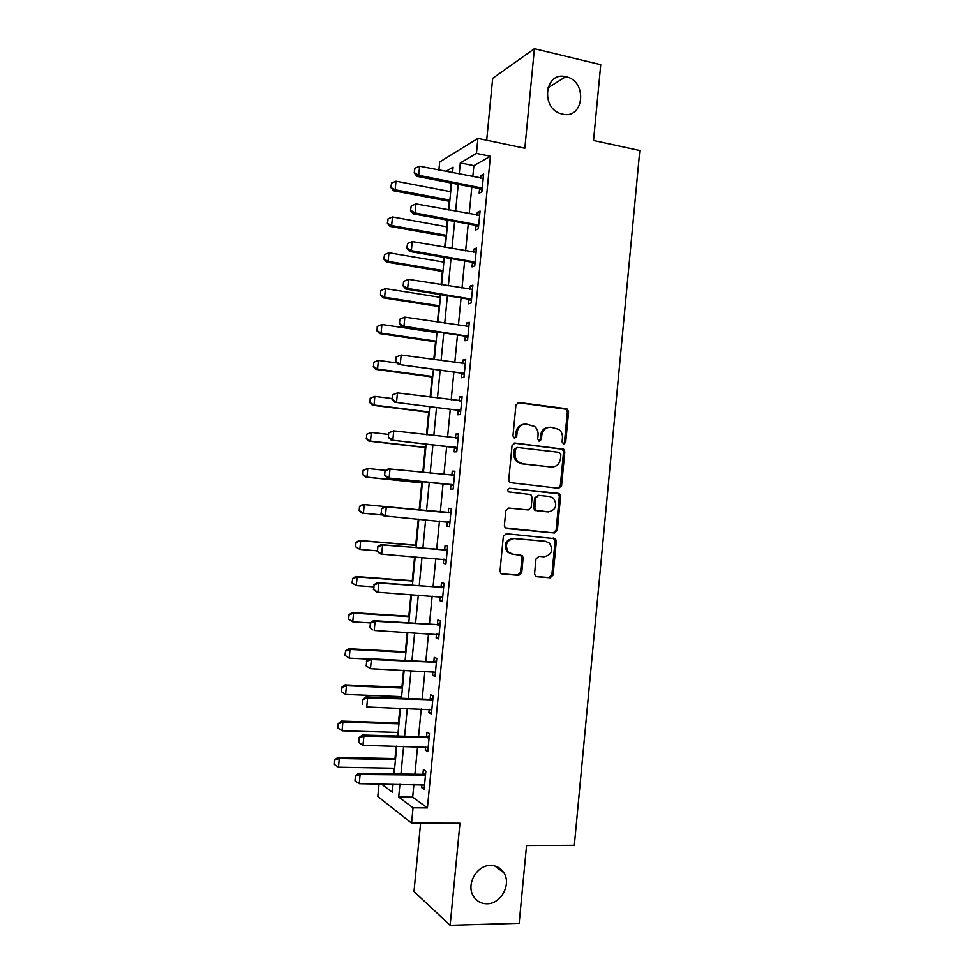 <?xml version="1.0" encoding="UTF-8"?>
<svg xmlns="http://www.w3.org/2000/svg" width="974" height="974" viewBox="0 0 974 974"><rect width="100%" height="100%" fill="white"/><g stroke="black" fill="none" stroke-linecap="round" stroke-linejoin="round"><path stroke-width="1.46" d="M563.69 444.12L565.699 442.33L568.585 411.892L567.428 409.165L566.271 408.69L518.874 402.469L515.928 405.026L512.957 435.962L514.637 438.227L516.707 436.413L517.097 432.419C518.156 426.843 521.297 424.092 526.508 424.177L534.629 426.454C537.149 428.633 538.305 431.482 538.074 434.976L537.697 438.945L539.352 441.198L541.386 439.396L541.763 435.427C542.822 429.887 545.915 427.16 551.053 427.233L558.906 429.388C561.487 431.543 562.655 434.404 562.436 437.947L562.059 441.892L563.69 444.12M563.301 444.022L564.445 442.366L567.331 411.99L566.162 409.263L517.718 402.603M514.333 438.166L515.526 436.474L515.916 432.48L517.097 432.419M538.999 441.112L540.168 439.444L540.546 435.475L541.763 435.427M490.64 865.448C476.956 864.936 465.913 884.246 473.303 895.983C476.432 901.133 480.998 903.738 486.976 903.775C500.965 904.067 511.654 884.246 503.838 872.753C500.733 867.98 496.338 865.545 490.64 865.448M566.004 76.739L565.748 76.69C544.563 71.065 540.314 108.966 561.596 113.885L562.436 114.092C584.12 119.802 587.821 80.964 566.004 76.739M534.58 573.637L535.347 575.975L536.942 576.742L550.2 577.777L553.086 575.098L556.312 541.154L555.448 538.732L506.297 533.728L503.327 536.406L500.027 570.91L500.746 573.199L502.438 574.051L518.777 575.33L521.723 572.627L523.123 557.956L522.344 555.594L512.665 554.145L508.306 552.002C504.617 544.734 506.577 540.253 514.15 538.549L545.55 541.349L549.567 543.224C553.488 550.407 551.661 554.937 544.076 556.787L538.89 556.349L535.968 559.027L534.58 573.637M413.913 784.435L412.684 797.134L427.416 807.909L413.049 807.811L411.564 823.127L377.815 796.489L379.044 783.96M438.884 170.036L439.676 161.964L477.917 138.405L524.84 148.243L534.409 48.7L600.739 64.674L593.531 140.5L639.796 150.52L574.319 845.31L526.544 845.542L519.154 923.315L450.146 925.3L459.959 823.225L411.564 823.127M477.917 138.405L476.456 153.393L460.3 162.914L459.217 174.054M427.416 807.909L490.409 156.254L476.456 153.393M558.699 488.303L561.584 485.709L564.798 451.863L563.739 449.221L514.99 443.06L512.032 445.654L508.732 480.06L509.646 482.568L558.699 488.303M560.561 496.472L557.335 530.38L554.449 533.009L505.189 527.847L504.386 525.449L505.798 510.705L508.757 508.051L528.249 509.962L531.171 507.332L532.096 497.617L531.183 495.121L529.722 494.451L508.391 491.858C507.32 489.934 507.795 488.741 509.84 488.278L559.6 493.94L560.561 496.472L559.307 496.399L556.093 530.233L557.335 530.38M420.61 823.14L413.987 891.539L450.146 925.3M534.409 48.7L492.674 78.358L486.683 140.244M490.409 156.254L473.888 165.641L472.816 176.732M471.818 187.02L469.212 213.805M468.238 223.947L465.621 250.927M464.647 260.922L462.017 288.097M461.067 297.934L458.413 325.304M457.476 334.995L454.797 362.559M453.872 372.105L451.181 399.864M450.28 409.25L447.565 437.204M446.664 446.445L443.937 474.594M443.06 483.688L440.309 512.02M439.444 521.017L436.693 549.336M435.804 558.516L433.077 586.701M432.164 596.051L429.449 624.103M428.523 633.636L425.821 661.565M424.883 671.269L422.18 699.064M421.231 708.938L418.552 736.612M417.578 746.668L414.9 774.196M479.598 188.737L479.159 193.229L481.923 191.817L483.64 174.066L480.876 175.563L480.608 178.279M479.695 187.775L479.622 188.542M476.03 225.578L475.604 230.034L478.344 228.829L480.06 211.054L477.309 212.356L477.029 215.266M476.116 224.702L476.055 225.396M472.463 262.469L472.037 266.9L474.752 265.878L476.481 248.09L473.741 249.198L473.449 252.303M468.884 299.395L468.457 303.803L471.16 302.975L472.889 285.163L470.174 286.076L469.858 289.375M465.304 336.371L464.89 340.742L467.569 340.109L469.298 322.284L466.607 323.003L466.266 326.497M461.725 373.383L461.299 377.742L463.977 377.303L465.706 359.443L463.027 359.978L462.662 363.667M458.133 410.444L457.719 414.778L460.373 414.534L462.102 396.649L459.436 396.99L459.058 400.874M454.541 447.553L454.127 451.851L456.769 451.802L458.498 433.905L455.856 434.051L455.455 438.13M450.95 484.711L450.536 488.985L453.154 489.131L454.895 471.209L452.265 471.16L451.851 475.385M447.346 521.906L446.944 526.155L449.538 526.496L451.279 508.55L448.661 508.306L448.259 512.567M443.742 559.161L443.34 563.362L445.922 563.909L447.663 545.939L445.069 545.501L444.655 549.799M440.114 596.612L439.724 600.629L442.293 601.36L444.034 583.377L441.466 582.732L441.039 587.066M436.486 634.098L436.121 637.933L438.665 638.871L440.406 620.852L437.85 620.024L437.436 624.395M432.858 671.646L432.505 675.286L435.037 676.419L436.778 658.387L434.246 657.353L433.807 661.76M429.217 709.23L428.889 712.676L431.397 714.003L433.15 695.96L430.618 694.73L430.191 699.174M425.577 746.863L425.261 750.126L427.756 751.648L429.51 733.58L427.002 732.144L426.563 736.624M421.925 784.545L421.632 787.613L424.116 789.33L425.857 771.238L423.373 769.606L422.935 774.123M450.962 182.966L450.122 191.574M449.184 201.265L448.344 209.921M447.346 220.124L446.701 226.772M445.775 236.329L444.704 247.274M443.73 257.331L443.28 262.006M442.354 271.429L441.076 284.676M440.114 294.574L439.846 297.289M438.945 306.579L437.436 322.114M436.486 331.866L436.413 332.609M435.524 341.764L433.783 359.601M432.091 376.987L430.131 397.136M428.657 412.258L426.478 434.721M425.224 447.565L422.813 472.341M421.791 482.909L419.173 509.792M418.272 519.069L415.728 545.221M414.607 556.787L412.282 580.674M410.931 594.566L408.824 616.177M407.254 632.394L405.367 651.716M403.565 670.258L401.909 687.291M401.008 696.617L400.85 698.236M399.876 708.171L398.439 722.915M397.526 732.399L397.173 736.015M396.187 746.133L394.981 758.588M394.032 768.218L393.496 773.843M399.937 784.24L398.695 797L413.049 807.811M458.218 184.378L455.601 211.273M454.614 221.451L451.985 248.54M450.999 258.573L448.357 285.857M447.395 295.743L444.728 323.222M443.779 332.95L441.088 360.636M440.163 370.205L437.448 398.086M436.535 407.509L433.807 435.585M432.906 444.862L430.167 473.121M429.278 482.252L426.515 510.705M425.638 519.739L422.874 548.167M421.973 557.396L419.222 585.691M418.309 595.09L415.581 623.25M414.644 632.82L411.929 660.859M410.979 670.611L408.264 698.516M407.302 708.439L404.6 736.222M403.626 746.315L400.935 773.965M452.545 172.727L453.093 167.163L445.873 171.412M381.431 783.997L392.303 792.179L393.082 784.155M394.08 773.855L396.783 746.145M397.769 736.027L400.472 708.195M401.434 698.248L404.161 670.282M405.111 660.518L407.838 632.43M408.776 622.836L411.515 594.615M412.428 585.191L415.192 556.836M416.093 547.607L418.857 519.118M419.745 510.059L422.509 481.546M423.41 472.402L426.162 444.083M427.062 434.781L429.802 406.657M430.715 397.209L433.43 369.28M434.367 359.686L437.058 331.951M438.008 322.199L440.686 294.672M441.648 284.761L444.314 257.428M445.288 247.372L447.93 220.234M448.917 210.031L451.546 183.075M473.888 165.641L460.3 162.914M412.684 797.134L398.695 797M480.876 175.563L483.445 176.075M477.309 212.356L479.89 212.843M473.741 249.198L476.323 249.648M470.174 286.076L472.755 286.502M466.607 323.003L469.188 323.405M463.027 359.978L465.621 360.343M459.436 396.99L462.041 397.331M455.856 434.051L458.45 434.355M452.265 471.16L454.87 471.44M448.661 508.306L451.279 508.562M446.944 526.155L449.55 526.386M443.34 563.362L445.958 563.581M439.724 600.629L442.354 600.812M436.121 637.933L438.738 638.08M432.505 675.286L435.135 675.408M428.889 712.676L431.519 712.773M425.261 750.126L427.903 750.187M421.632 787.613L424.274 787.637M549.044 427.245C544.283 427.586 541.459 430.325 540.546 435.475M524.438 424.189C519.653 424.579 516.817 427.343 515.916 432.48M558.065 488.242L560.33 485.661L563.532 451.875L562.473 449.245L514.053 443.121M560.854 454.59L559.222 452.362L517.547 447.48L515.477 449.294L515.076 453.519C514.844 456.83 515.879 459.57 518.18 461.737L522.721 463.794L551.235 466.996C556.361 467.009 559.429 464.269 560.464 458.754L560.854 454.59M517.048 447.492L514.296 449.318L515.477 449.294M551.406 467.021L521.54 463.794L516.999 461.737C514.71 459.57 513.675 456.83 513.895 453.531L514.296 449.318M506.395 528.553L553.22 532.863L556.093 530.233M508.477 508.038L528.249 509.962M509.365 488.291L558.224 493.331M548.216 511.934C555.947 510.023 557.688 505.445 553.427 498.201L549.677 496.509L538.707 495.376L535.797 498.006L534.872 507.697L535.761 510.169L548.216 511.934L537.234 510.851M538.5 495.364L534.592 497.921L535.797 498.006M536.029 510.741L534.556 510.072L533.667 507.6L534.592 497.921M559.307 496.399L558.358 493.879L556.982 493.27M544.892 541.264L545.55 541.349M511.496 553.95L507.137 551.82C503.473 544.563 505.421 540.095 512.981 538.391L544.32 541.191M501.61 573.844L517.608 575.086L520.542 572.395L521.942 557.749L520.226 554.778M536.138 576.535L548.971 577.533L551.856 574.867L555.07 540.996L553.195 537.977M450.706 191.683L395.992 181.188L395.152 189.772L449.891 200.133M391.134 187.361L391.56 183.075L390.866 187.532L395.152 189.772L393.545 190.758L449.769 201.375M395.992 181.188L391.56 183.075M390.866 187.532L393.545 190.758M414.936 168.222L414.193 172.922L414.936 168.222L419.624 166.225L483.226 178.339M482.276 188.104L418.735 175.259L416.957 176.355L414.193 172.922M482.081 190.113L478.599 188.347L416.957 176.355M419.624 166.225L418.735 175.259L414.498 172.739M447.285 226.881L392.485 216.958L391.645 225.542L446.457 235.331M387.628 223.119L388.042 218.833L387.36 223.265L391.645 225.542L390.05 226.406L446.36 236.439M392.485 216.958L388.042 218.833M387.36 223.265L390.05 226.406M443.852 262.103L388.967 252.765L388.127 261.361L443.036 270.565M384.109 258.914L384.535 254.616L383.841 259.047L388.127 261.361L386.544 262.091L442.939 271.527M388.967 252.765L384.535 254.616M383.841 259.047L386.544 262.091M380.749 290.556L380.591 294.757L380.749 290.556L385.448 288.608L384.608 297.216L439.603 305.848M380.591 294.757L384.608 297.216L383.038 297.813L439.517 306.676M440.431 297.387L385.448 288.608L381.004 290.459M380.323 294.854L383.038 297.813M411.247 205.867L410.517 210.554L411.247 205.867L415.935 203.895L479.646 215.291M478.697 225.067L415.058 212.941L413.28 213.89L410.517 210.554M478.526 226.93L475.032 225.189L413.28 213.89M415.935 203.895L415.058 212.941L410.809 210.384M407.558 243.561L406.828 248.224L407.558 243.561L412.246 241.601L476.067 252.303M475.117 262.079L411.369 250.659L409.604 251.462L406.828 248.224M474.959 263.784L471.465 262.091L409.604 251.462M412.246 241.601L411.369 250.659L407.12 248.09M403.577 281.425L403.139 285.954L403.577 281.425L408.556 279.355L472.487 289.351M471.538 299.14L407.668 288.426L405.927 289.095L403.139 285.954M471.392 300.686L467.885 299.03L405.927 289.095M403.869 281.303L408.556 279.355L407.668 288.426L403.419 285.832M377.23 326.412L377.06 330.636L377.23 326.412L381.93 324.5L381.077 333.12L436.169 341.18M377.06 330.636L381.077 333.12L379.519 333.583L436.096 341.85M436.997 332.694L381.93 324.5L377.486 326.327M376.804 330.722L379.519 333.583M399.876 319.18L399.437 323.721L399.876 319.18L404.855 317.159L468.896 326.436M467.946 336.249L403.966 326.241L402.238 326.765L399.437 323.721M467.812 337.637L464.306 336.018L402.238 326.765M400.168 319.095L404.855 317.159L403.966 326.241L399.717 323.636M373.699 362.304L373.529 366.553L373.699 362.304L378.399 360.429L377.559 369.061L432.724 376.536M373.529 366.553L377.559 369.061L376.013 369.402L432.675 377.072M397.149 363.022L378.399 360.429L373.955 362.243M373.273 366.614L376.013 369.402M464.233 363.777L465.304 363.57M396.174 356.995L395.736 361.537L396.174 356.995L401.154 355.011L465.304 363.582M464.354 373.395L398.549 364.483L395.736 361.537M464.233 374.625L460.714 373.042L398.549 364.483M396.467 356.934L401.154 355.011L400.265 364.106L396.016 361.476M370.169 398.244L369.998 402.518L370.169 398.244L374.868 396.406L374.016 405.05L429.291 411.941M369.998 402.518L374.016 405.05L372.482 405.245L429.242 412.331M392.108 398.597L374.868 396.406L370.424 398.208M369.743 402.554L372.482 405.245M459.85 400.984L461.725 400.594M392.473 394.86L392.035 399.401L392.473 394.86L397.453 392.912L461.7 400.764M460.751 410.59L394.86 402.25L392.035 399.401M460.653 411.661L457.135 410.115L394.86 402.25M392.753 394.811L397.453 392.912L396.564 402.019L392.315 399.364M366.638 434.221L366.468 438.531L366.638 434.221L371.338 432.419L370.485 441.076L425.833 447.383M366.468 438.531L370.485 441.076L368.963 441.149L425.808 447.626M388.602 434.428L371.338 432.419L366.881 434.209M366.212 438.543L368.963 441.149M455.771 438.166L458.133 437.667M388.76 432.76L388.322 437.314L388.76 432.76L393.739 430.861L458.109 437.983M457.147 447.833L391.158 440.053L388.322 437.314M457.062 448.734L453.543 447.236L391.158 440.053M389.04 432.736L393.739 430.861L392.851 439.968L388.602 437.289M363.095 470.247L362.925 474.582L363.095 470.247L367.795 468.482L366.942 477.138L422.387 482.873M362.925 474.582L366.942 477.138L365.433 477.077L422.375 482.97M385.643 470.369L367.795 468.482L363.351 470.247M362.669 474.569L365.433 477.077M451.68 475.422L454.541 474.776M385.047 470.71L384.608 475.263L385.047 470.71L388.346 468.823L454.493 475.263M453.543 485.113L387.457 477.905L384.608 475.263M453.47 485.856L449.939 484.395L387.457 477.905M385.327 470.71L390.026 468.847L389.125 477.978L384.876 475.275M419.757 509.852L362.754 504.422L364.252 504.581L363.399 513.249L382.892 515.051M359.382 510.668L363.399 513.249L361.902 513.054L359.126 510.644L359.552 506.31L359.126 510.644M419.757 509.865L364.252 504.581L359.796 506.334M359.552 506.31L362.754 504.422M381.601 508.732L381.163 513.298L381.601 508.732L386.301 506.882L384.633 506.711L447.2 512.665L450.95 511.934M449.927 522.454L385.412 516.025L386.301 506.882L450.889 512.58M381.163 513.298L385.412 516.025L383.744 515.818L380.883 513.274M449.878 523.026L447.176 521.821L449.038 522.052M384.633 506.711L381.333 508.708M416.312 545.27L359.211 540.436L360.697 540.716L359.844 549.397L377.206 550.821M355.827 546.804L359.844 549.397L355.583 546.755L356.009 542.408L355.583 546.755M416.3 545.428L360.697 540.716L356.253 542.469M356.009 542.408L359.211 540.436M377.875 546.804L377.437 551.381L377.875 546.804L382.575 544.977L380.919 544.649L443.596 549.908L447.346 549.129M446.311 559.819L381.686 554.121L382.575 544.977L447.273 549.945M377.437 551.381L381.686 554.121L380.03 553.768L377.157 551.321M446.275 560.245L443.779 559.161M380.919 544.649L377.608 546.755M412.866 580.723L355.668 576.486L357.154 576.912L356.301 585.593L373.687 586.835M352.271 582.976L356.301 585.593L352.028 582.902L352.698 578.629L352.028 582.902M412.842 581.028L357.154 576.912L352.698 578.629M352.454 578.568L355.668 576.486M374.15 584.924L373.699 589.501L374.15 584.924L378.849 583.109L377.206 582.635L439.992 587.2L443.742 586.372M442.695 597.245L377.949 592.265L378.849 583.109L443.657 587.346M373.699 589.501L377.949 592.265L376.317 591.766L373.432 589.416M442.671 597.5L440.638 596.648M377.206 582.635L373.882 584.838M409.421 616.213L352.125 612.585L353.599 613.133L352.734 621.838L370.266 622.897M348.716 619.196L352.734 621.838L348.473 619.099L349.142 614.85L348.473 619.099M409.372 616.664L353.599 613.133L349.142 614.85M348.899 614.752L352.125 612.585M370.412 623.092L369.962 627.67L370.412 623.092L375.112 621.29L373.492 620.669L436.376 624.529L440.138 623.664M439.067 634.707L374.223 630.458L375.112 621.29L440.029 624.809M369.962 627.67L372.592 629.801L369.694 627.56M439.067 634.804L437.509 634.171M373.492 620.669L370.144 622.983M405.963 651.752L348.582 648.721L350.031 649.402L349.179 658.12L369.243 659.118M345.149 655.453L349.179 658.12L344.918 655.332L345.575 651.107L344.918 655.332M405.902 652.349L350.031 649.402L345.575 651.107M345.344 650.985L348.582 648.721M366.674 661.297L366.224 665.887L366.674 661.297L371.374 659.508L369.767 658.753L432.76 661.906L436.522 661.005M435.439 672.218L370.473 668.7L371.374 659.508L436.401 662.308M366.224 665.887L370.473 668.7L365.956 665.753M369.767 658.753L366.407 661.163M402.506 687.315L345.027 684.892L346.464 685.72L345.612 694.438L401.592 696.641M341.582 691.759L345.612 694.438L341.35 691.613L342.02 687.401L341.35 691.613M402.432 688.07L346.464 685.72L342.02 687.401M341.777 687.267L345.027 684.892M362.925 699.551L362.474 704.153L362.925 699.551L367.636 697.786L366.029 696.873L429.132 699.332L432.906 698.382M431.811 709.778L366.735 706.978L367.636 697.786L432.773 699.856M366.029 696.873L362.669 699.405M399.036 722.939L341.472 721.113L342.897 722.075L342.044 730.804L398.11 732.424M338.209 723.585L338.015 728.102L338.209 723.585L341.472 721.113M398.95 723.828L342.897 722.075L338.441 723.743M342.044 730.804L338.015 728.102M359.175 737.866L358.724 742.456L359.175 737.866L363.886 736.113L362.291 735.053L425.504 736.807L429.291 735.808M428.17 747.387L362.985 745.317L363.886 736.113L429.132 737.44M358.724 742.456L362.985 745.317M362.291 735.053L358.919 737.683M395.566 758.6L337.905 757.382L339.329 758.466L338.465 767.208L394.628 768.23M334.642 759.939L334.435 764.493L334.642 759.939L337.905 757.382M395.468 759.635L339.329 758.466L334.873 760.122M338.465 767.208L334.435 764.493M355.425 776.217L354.974 780.819L355.425 776.217L360.137 774.476L358.554 773.271L421.876 774.318L425.662 773.283M424.53 785.032L359.223 783.693L360.137 774.476L425.492 775.085M354.974 780.819L359.223 783.693M358.554 773.271L355.169 776.01M564.445 442.366L565.699 442.33M515.526 436.474L516.707 436.413M540.168 439.444L541.386 439.396M566.381 409.445L566.442 408.715M517.742 402.591L518.874 402.469M565.005 408.8L566.271 408.69M567.331 411.99L568.585 411.892M514.248 443.085L514.99 443.06M561.219 448.71L562.473 448.685M563.532 451.875L564.798 451.863M560.33 485.661L561.584 485.709M513.895 453.531L515.076 453.519M521.54 463.794L522.721 463.794M550.006 466.984L551.235 466.996M553.22 532.863L554.449 533.009M533.667 507.6L534.872 507.697M512.981 538.391L514.15 538.549M521.942 557.749L523.123 557.956M520.542 572.395L521.723 572.627M517.608 575.086L518.777 575.33M555.07 540.996L556.312 541.154M551.856 574.867L553.086 575.098M548.971 577.533L550.2 577.777M480.584 187.312L478.599 188.347M481.399 187.617L479.415 188.639M477.004 224.3L475.032 225.189M477.832 224.592L475.86 225.481M473.413 261.336L471.465 262.091M474.241 261.616L472.28 262.371M469.833 298.409L467.885 299.03M470.661 298.689L468.713 299.298M466.242 335.543L464.306 336.018M467.07 335.799L465.134 336.274M462.638 372.701L460.714 373.042M463.466 372.957L461.542 373.298M459.034 409.92L457.135 410.115M459.874 410.164L457.963 410.358M457.159 438.19L456.295 438.227M455.43 447.176L453.543 447.236M456.27 447.419L454.371 447.468M453.555 475.47L451.753 475.422M451.826 484.48L449.939 484.395M452.654 484.711L450.767 484.626M449.939 512.799L448.064 512.616M449.075 512.86L447.2 512.665M446.323 550.176L444.461 549.847M445.459 550.249L443.596 549.908M445.422 559.441L444.217 559.198M442.695 587.602L440.845 587.127M441.831 587.675L439.992 587.2M441.806 596.867L441.149 596.685M439.079 625.064L437.241 624.444M438.215 625.15L436.376 624.529M435.451 662.576L433.625 661.809M434.574 662.673L432.76 661.906M431.811 700.123L429.997 699.222M430.946 700.233L429.132 699.332M428.17 737.732L426.368 736.685M427.306 737.854L425.504 736.807M424.53 775.377L422.74 774.184M423.653 775.511L421.876 774.318M547.79 87.977L565.748 76.69M494.731 865.935L503.838 872.753M566.162 409.263L567.428 409.165M562.473 449.245L563.739 449.221M516.999 461.737L518.18 461.737M534.556 510.072L535.761 510.169M558.358 493.879L559.6 493.94M507.137 551.82L508.306 552.002M521.151 555.399L522.344 555.594M554.206 538.573L555.448 538.732M481.168 187.495L479.184 188.53M477.759 224.556L475.787 225.457"/></g></svg>

